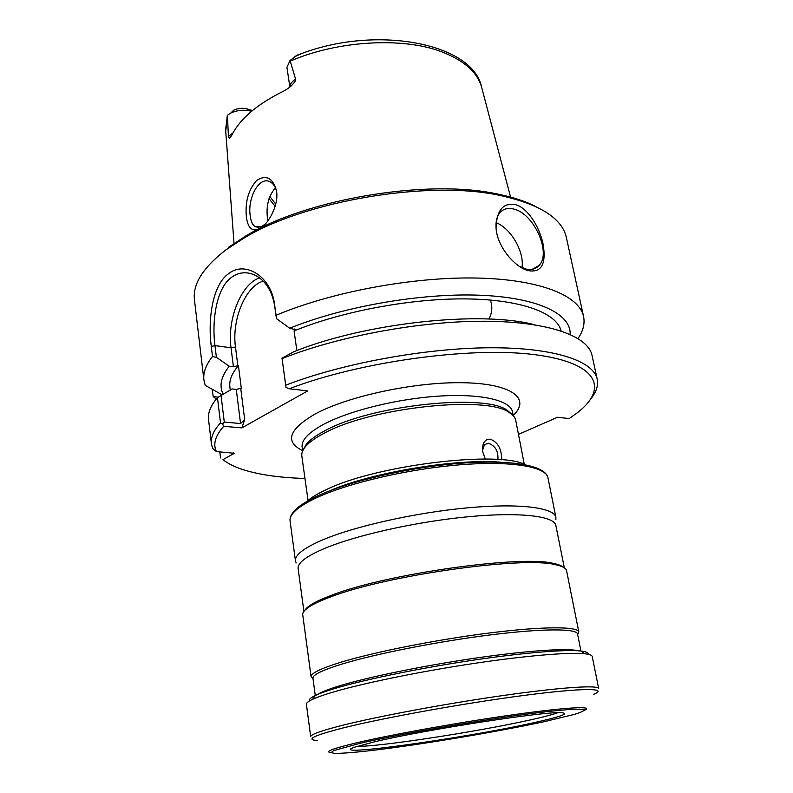 <?xml version="1.0" encoding="UTF-8"?>
<svg xmlns="http://www.w3.org/2000/svg" width="793" height="793" viewBox="0 0 793 793"><rect width="100%" height="100%" fill="white"/><g stroke="black" fill="none" stroke-linecap="round" stroke-linejoin="round"><path stroke-width="1.19" d="M306.98 501.354C311.114 497.637 317.408 493.801 325.873 489.856C375.297 465.194 498.866 450.196 525.59 464.777M329.938 490.728C371.065 472.608 455.638 458.453 500.433 462.19M296.156 562.951L295.462 560.968C294.718 555.07 303.759 548.062 322.573 539.924C354.818 526.225 416.067 512.516 467.959 507.798C519.94 503.03 554.307 507.629 555.893 517.383L555.883 519.484M564.329 567.828L555.863 525.472C554.357 516.104 520.396 511.852 468.99 516.669C417.693 521.447 357.078 534.908 325.09 548.231C306.395 556.141 297.405 562.931 298.118 568.601L303.907 611.403M304.76 610.402C305.9 608.4 308.517 606.189 312.64 603.76C317.25 601.064 323.633 598.209 331.781 595.186C386.221 573.854 521.665 554.822 553.583 563.446L555.427 564.705C523.231 556.042 385.794 575.381 330.681 596.911C322.424 599.954 315.971 602.839 311.302 605.555C305.226 609.153 302.371 612.255 302.738 614.872L311.084 676.806C310.678 673.435 320.313 668.668 340.009 662.512C373.731 652.094 437.171 639.485 490.342 632.864C543.631 626.212 578.097 626.391 578.831 632.001L577.651 634.529M563.199 567.154C561.464 565.627 558.262 564.388 553.583 563.446M578.831 632.001L566.569 570.722C566.063 568.125 562.346 566.123 555.427 564.705M313.027 678.818L311.084 676.806M580.962 651.103L577.532 633.954C576.818 628.462 542.769 628.353 490.153 634.945C437.647 641.507 374.99 653.938 341.614 664.177C322.107 670.234 312.551 674.922 312.948 678.223L315.287 695.56M578.117 650.785C567.976 648.03 529.744 650.379 479.934 657.466C430.163 664.554 375.188 675.547 344.489 684.369C330.77 688.324 321.908 691.645 317.884 694.331M309.429 700.972C308.576 699.595 310.559 697.761 315.376 695.451C320.412 693.062 328.401 690.306 339.354 687.164C369.835 678.451 423.403 667.577 473.778 660.093C524.183 652.599 565.647 649.289 580.853 651.023L584.738 653.779C569.295 652.094 526.82 655.563 475.066 663.275C423.333 670.987 368.309 682.119 337.094 690.951C325.893 694.133 317.725 696.918 312.591 699.317C308.279 701.349 306.217 703.014 306.405 704.323L310.707 736.727C310.44 734.576 320.858 730.819 341.952 725.446C378.33 716.277 447.064 703.46 504.398 695.342C561.85 687.184 598.408 684.904 598.695 688.532L592.222 656.495C591.975 655.196 589.477 654.294 584.738 653.779M588.267 654.314C588.624 652.738 586.156 651.638 580.853 651.023M531.607 723.186C463.231 738.362 325.933 757.622 354.104 747.313L375.515 741.564C425.712 729.669 544.603 711.301 561.107 712.679C570.425 713.343 560.592 716.852 531.607 723.186M557.816 712.709C552.562 714.652 542.918 717.159 528.881 720.242C476.444 731.909 376.972 747.145 357.237 746.272M485.296 459.058L482.392 450.88C482.283 443.089 484.85 439.173 490.094 439.144C497.766 441.889 501.642 448.779 501.711 459.831M482.382 450.811L484.483 444.625L488.389 443.297C495.288 445.706 498.46 451.108 497.895 459.534M524.292 464.252L515.728 420.32C515.182 417.514 513.13 414.987 509.552 412.747C487.556 395.033 370.737 407.334 324.119 433.265C315.138 437.934 308.834 442.484 305.206 446.935C302.559 450.226 301.439 453.279 301.836 456.114L308.041 500.442M303.332 449.641L306.366 444.229C309.954 439.818 316.169 435.307 325.011 430.698C370.926 405.074 485.782 393.011 507.579 410.556L512.199 414.68M304.968 478.457C278.868 477.723 257.497 474.551 240.854 468.931C233.42 466.334 227.472 463.241 223.021 459.643L234.252 453.279L216.39 451.574C212.821 444.159 215.26 435.744 223.725 426.317L241.825 427.893L307.714 390.899L289.237 388.778C359.616 361.687 470.09 346.491 533.877 354.56C598.17 362.441 608.965 388.292 577.562 412.588L569.176 418.595L557.568 417.237L518.473 434.386M219.79 451.812L220.523 457.928M230.248 389.968L229.891 387.093C229.038 380.462 231.883 373.315 238.425 365.632L241.31 388.283L236.264 389.393L232.111 388.937L217.46 397.67C210.69 405.55 207.716 412.856 208.549 419.576L211.404 443.773L212.633 448.372L216.39 451.574M591.072 398.512C596.395 391.821 598.437 385.388 597.218 379.213C593.541 360.954 554.228 347.403 489.549 347.77C424.998 348.137 341.902 363.472 285.738 385.19L286.005 387.46L289.237 388.778M597.218 379.213L592.034 355.403C588.128 336.133 548.815 321.482 484.454 321.244C420.231 320.987 337.739 336.301 282.06 358.605L285.738 385.19M286.005 387.46L282.06 358.605M281.921 358.267L293.093 352.062C364.453 322.83 481.292 310.301 534.988 324.852M570.117 334.388C571.337 314.177 538.457 297.494 479.656 295.214C421.004 292.914 342.715 306.564 289.723 328.252L295.323 329.69L294.064 330.949L296.869 350.595M217.46 397.67L220.513 422.907L222.575 423.987L224.28 422.074L240.557 423.541L244.7 419.666L241.825 427.893M238.425 365.632L233.41 366.762L229.276 366.247L216.4 357.336L214.972 345.609C211.632 320.838 216.43 287.254 232.052 276.975C239.218 271.999 247 271.454 255.386 275.34C265.784 280.95 272.227 291.269 274.735 306.296L274.596 304.7C271.305 275.815 244.72 260.719 228.909 273.476C212.336 284.469 207.736 319.976 211.285 346.452L214.972 345.609L231.031 347.79C227.006 319.5 241.052 284.102 259.47 277.867M229.276 366.247C221.069 376.506 218.997 385.745 223.061 393.982M294.064 330.949C341.852 311.233 411.765 298.208 466.839 298.911C522.012 299.625 556.845 313.136 561.127 330.949M289.723 328.252L276.43 318.598L274.735 306.296M221.852 394.656L205.199 385.358L203.9 380.075C202.998 372.789 205.863 364.929 212.494 356.513L211.285 346.452M276.43 318.598L276.063 315.287C330.968 292.052 412.469 276.787 476.167 278.026C539.993 279.255 579.316 295.64 583.579 316.546L566.42 237.731C562.217 218.343 540.033 204.237 499.868 195.415C429.043 179.892 305.533 200.56 243.61 238.297L225.896 249.884C202.988 267.578 192.511 284.281 194.463 299.982L203.9 380.075M216.281 399.057L213.168 396.48L212.316 389.383M213.168 396.48L218.144 397.184M276.063 315.287L274.596 304.7M583.579 316.546C585.006 323.653 583.162 330.978 578.047 338.522M529.149 270.76C516.887 268.857 497.261 248.179 496.041 227.997C496.676 210.185 503.178 202.413 515.539 204.703C526.958 207.429 539.29 225.866 543.126 244.175C546.308 263.613 541.678 272.485 529.238 270.78L529.149 270.76M536.028 206.666C525.68 201.313 512.734 197.08 497.181 193.968C427.546 178.683 306.544 198.934 245.681 236.056L228.265 247.466M293.172 57.939L296.86 55.262L302.311 53.309L296.067 56.095L290.05 60.476L295.601 79.161C296.057 80.043 295.065 81.798 292.617 84.425C291.001 86.397 288.156 88.558 284.092 90.888C257.219 104.081 239.724 118.97 231.625 135.563L229.346 138.289L228.414 136.495L227.472 116.016L227.502 115.193L230.654 113.141C236.839 110.267 243.312 109.533 250.063 110.941L250.905 111.823M257.537 229.623C251.024 231.219 247.257 226.481 246.236 215.379C245.275 200.946 248.744 189.299 256.654 180.447C266.2 174.45 272.822 177.87 276.509 190.687L276.698 192.144C278.373 205.357 268.936 223.002 260.629 228.077M289.881 87.012L286.917 67.375L290.05 60.476M252.481 110.505L246.316 108.75C241.924 107.828 237.722 108.304 233.707 110.177L230.654 113.141M251.49 111.337L246.801 108.879M275.449 187.882C268.609 195.663 265.952 205.873 267.489 218.501L267.895 220.841M265.209 224.092L261.521 226.62L255.059 226.639C252.283 224.637 250.628 220.642 250.082 214.655C247.703 197.715 259.499 175.084 270.621 182.142C273.595 183.907 275.597 187.069 276.638 191.609M519.435 266.369L526.205 269.075C531.548 270.165 535.81 268.986 539.002 265.536C551.73 253.116 533.957 213.416 513.814 209.084C508.006 207.597 503.367 208.807 499.917 212.693C497.191 215.993 495.873 220.573 495.952 226.451M522.002 267.667C524.579 252.025 510.91 228.215 496.101 222.674M216.4 357.336L212.494 356.513M222.575 423.987L223.725 426.317M224.28 422.074L220.999 395.132M220.513 422.907C213.644 430.45 210.611 437.409 211.404 443.773M295.462 560.968L290.069 520.981C289.217 514.251 298.049 506.499 316.576 497.717C348.315 482.937 408.811 468.861 460.257 464.777C511.792 460.634 546.099 466.7 547.973 477.822L555.893 517.383M317.21 740.523C305.186 739.631 313.82 735.438 343.121 727.934C383.534 717.804 464.272 703.222 523.568 695.481C583.093 687.68 609.113 687.967 593.788 694.242M331.325 752.686C323.742 751.913 332.485 748.552 357.554 742.595C393.407 734.209 462.735 721.799 515.42 714.434C568.303 707.029 594.631 705.869 584.401 710.34M359.635 743.428C404.658 732.881 501.89 716.475 550.719 711.222L568.393 709.547C577.155 709.021 582.468 709.111 584.332 709.814C584.233 710.835 581.011 712.332 574.677 714.305L544.048 721.719C498.004 731.632 425.326 743.874 377.081 749.841C356.672 752.309 342.536 753.479 334.696 753.35C331.157 752.973 330.939 752.012 334.061 750.485L359.635 743.428M513.24 415.691L512.496 411.854C510.543 400.574 482.094 393.546 440.402 396.014C398.78 398.443 350.05 410.368 324.05 424.106C308.566 432.453 301.261 440.095 302.143 447.054L302.688 450.93M513.19 415.423C530.884 398.988 512.774 383.822 464.371 382.751C416.226 381.522 348.008 396.004 314.96 414.095C288.662 429.548 284.548 441.731 302.648 450.652M233.618 452.853L233.737 453.854M294.451 329.016L294.669 330.572M244.7 419.666L240.755 388.61M237.89 365.979L235.481 347.017C231.556 319.886 245.523 285.956 263.246 281.168M235.481 347.017L231.031 347.79L233.41 366.762M290.288 61.111C337.61 40.522 402.874 36.875 441.622 51.783C463.955 60.407 477.277 72.153 481.569 86.992L481.926 88.34M225.718 131.222L227.472 116.016M298.089 54.796L297.653 55.332M289.931 86.972C289.99 84.127 291.874 81.53 295.601 79.161M228.414 136.495L233.003 132.897M269.025 198.637L275.121 206.349M269.798 196.456L275.726 204.108M240.557 423.541L236.264 389.393M290.069 520.981C289.276 513.319 298.257 505.052 317.002 496.18C348.781 481.252 408.841 467.305 459.95 463.31C511.059 459.375 545.495 465.194 547.973 477.822M312.64 603.76L311.302 605.555M315.376 695.451L312.591 699.317M507.579 410.556L509.552 412.747M306.366 444.229L305.206 446.935M245.681 236.056L243.61 238.297M497.181 193.968L499.868 195.415M227.333 115.362L225.618 129.824L234.014 243.372M302.311 53.309C378.083 24.92 472.747 43.674 481.569 86.992L510.791 197.873M296.86 55.262L296.067 56.095M290.595 86.387L292.617 84.425M229.346 138.289L230.317 137.635M246.316 108.75L250.063 110.941M258.875 227.452L255.059 226.639M261.521 226.62L258.835 229.088M488.825 319.034C492.175 313.126 492.691 306.792 490.371 300.022M526.205 269.075L529.238 270.78M532.311 269.273L539.002 265.536"/></g></svg>
